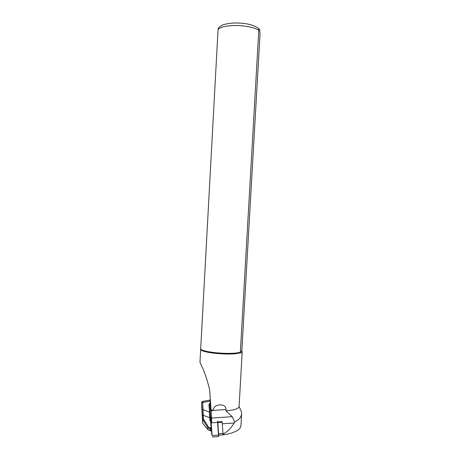 <?xml version="1.0" encoding="UTF-8"?>
<svg xmlns="http://www.w3.org/2000/svg" width="460" height="460" viewBox="0 0 460 460"><rect width="100%" height="100%" fill="white"/><g stroke="black" fill="none" stroke-linecap="round" stroke-linejoin="round"><path stroke-width="0.69" d="M217.58 421.964L222.134 421.653M240.028 408.572L241.494 411.821L241.638 413.649L240.936 426.023C240.379 429.559 235.474 432.354 226.222 434.412L226.004 434.453C224.215 434.803 223.502 434.504 223.859 433.561C227.734 431.48 231.19 427.955 234.226 422.987L234.726 422.084L232.265 416.674L225.9 410.774L226.015 409.538C225.86 406.703 224.296 405.168 221.317 404.938C216.873 404.604 214.055 406.387 212.865 410.28L211.088 410.038L211.755 422.355M209.421 400.257L209.409 399.918M241.638 413.649C241.425 416.921 239.119 419.733 234.726 422.084M242.184 352.153L241.856 350.526L260.009 34.46C259.854 30.354 259.48 28.434 258.882 28.71L240.321 352.734C241.511 353.205 242.132 353.01 242.184 352.153L239.079 406.473C238.596 408.785 234.203 410.216 225.9 410.774M241.856 350.526L240.321 352.734C232.898 355.712 202.066 353.153 200.669 349.485L218.052 29.492L218.483 28.106M211.088 410.038L209.674 390.028C207.224 379.5 204.194 370.748 200.577 363.774L199.973 362.204L200.669 349.485M212.865 410.28L211.174 411.297M240.235 352.193C232.214 354.953 202.779 352.509 200.525 348.95M209.645 410.878L210.421 410.188L210.185 400.137M210.668 418.796L210.047 410.533M203.182 401.275L202.843 401.333L202.722 402.408L203.303 415.311L202.423 415.363L201.658 402.828M210.444 403.104L209.208 404.604L210.243 420.313L209.921 420.342L209.467 412.091L203.193 409.653L202.118 410.193M202.532 420.762L202.745 423.441L207.886 429.651L211.128 430.732L211.042 427.834L211.364 427.806L211.071 430.79M202.245 416.53L202.526 420.681M210.341 427.949L210.312 428.961L207.88 427.806L208.42 427.041L210.341 427.949L211.042 427.834L210.691 421.814L209.921 420.342M211.123 430.79L211.393 428.599L210.312 428.961M208.144 429.807L210.312 430.732M207.88 427.806L207.88 429.605L203.015 423.769M207.874 427.84L202.67 419.393L203.515 419.077L208.42 427.041M202.998 423.752L202.745 423.441M202.67 419.393L202.722 423.327M210.318 428.99L210.312 430.709M211.393 428.599L211.013 421.791L210.691 421.814L211.013 421.791L210.243 420.313L210.22 421.187M210.312 401.178L202.722 402.419L201.658 402.96L202.239 416.501M202.722 402.419L201.658 402.966M203.515 419.077L203.303 415.311L210.099 417.818L208.938 404.587L210.421 402.661M218.73 435.229L223.06 434.93L222.151 421.814M218.632 434.78L217.816 421.947M212.313 436.96L218.558 436.534L217.482 421.026M212.071 435.321L210.686 417.203L212.094 435.344M210.806 421.446L210.536 418.945L210.691 421.291M211.738 428.03L211.399 428.093L211.174 424.54M211.347 430.652L211.893 435.166L211.399 428.093M211.387 430.364L211.393 428.691M218.69 434.677L217.609 421.958M212.589 410.429L226.015 409.538M211.514 418.059L232.265 416.674M222.306 423.792L234.226 422.987M258.595 30.084C253.828 27.353 246.439 25.829 236.434 25.518C226.607 25.559 220.478 26.881 218.052 29.492M223.037 433.613L223.859 433.561M202.653 419.451L202.423 415.363M209.352 403.61L209.536 409.342M209.737 412.183L208.938 404.587M222.191 422.251L217.867 422.539M223.031 433.544L218.672 433.843M210.686 417.203L211.468 417.151L210.691 417.226M211.698 421.417L211.284 421.446M217.614 422.441L211.404 422.861M218.523 435.143L212.25 435.574M210.864 418.646L210.542 418.974M212.181 434.631L211.882 434.78M239.079 406.473L241.5 411.821M218.172 28.635C218.276 27.962 219.328 26.973 221.323 25.674C222.295 24.771 229.321 22.787 236.825 23C246.807 23.138 254.161 25.041 258.882 28.71M223.088 434.654L224.75 434.539M211.059 430.79L210.312 430.767M210.214 400.131L202.843 401.333C201.94 401.718 201.543 402.218 201.658 402.839M201.658 402.937L201.785 409.222M211.013 421.791L211.364 427.806M210.45 410.165L209.645 410.889M210.479 421.003L210.95 421.636M210.099 417.818L210.243 420.313M210.536 418.945L210.858 418.583M211.048 422.424L211.335 422.096M211.899 435.171L212.238 435.47"/></g></svg>
